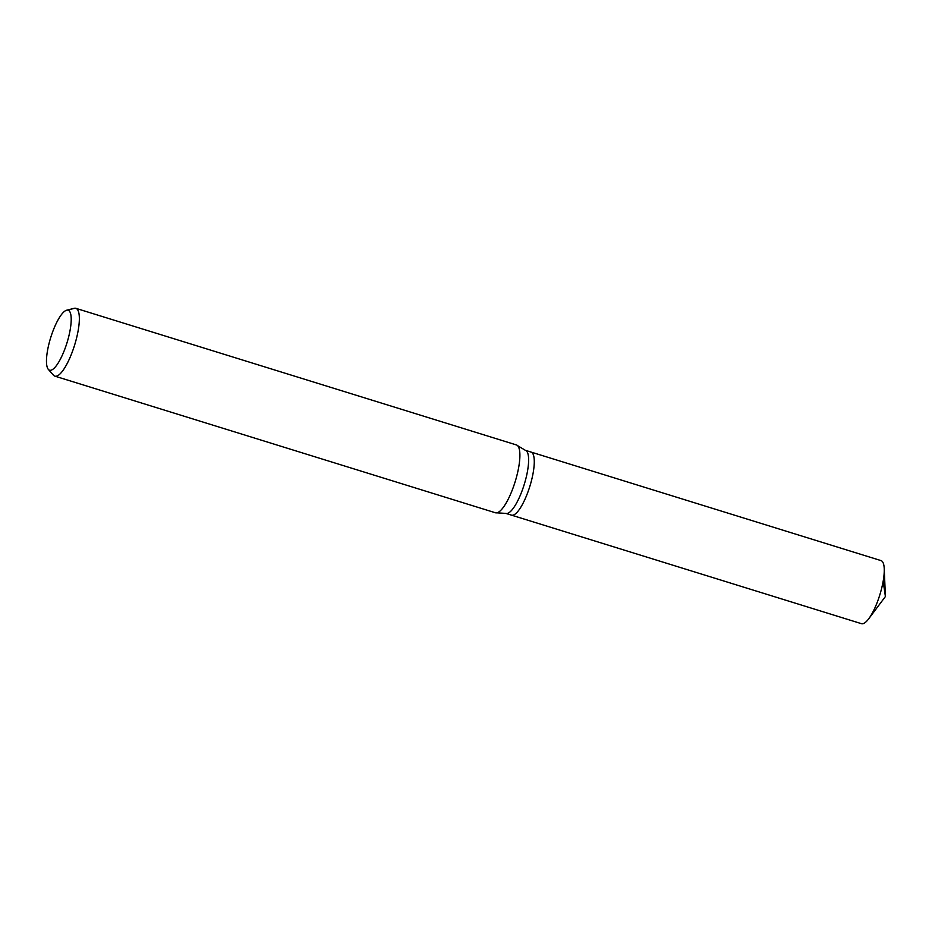 <?xml version="1.0" encoding="UTF-8"?>
<svg xmlns="http://www.w3.org/2000/svg" width="932" height="932" viewBox="0 0 932 932"><rect width="100%" height="100%" fill="white"/><g stroke="black" fill="none" stroke-linecap="round" stroke-linejoin="round"><path stroke-width="1.4" d="M66.685 310.205L74.234 308.317A35.498 9.67 107.2 0 1 75.888 308.329L516.433 444.948A35.498 9.67 107.2 0 1 517.633 445.694L525.403 450.331L531.065 452.078A33.016 8.994 107.2 0 1 530.331 484.733A33.016 8.994 107.2 0 1 512.39 515.256A33.016 8.994 107.2 0 1 511.505 515.151L861.471 623.683A33.016 8.994 107.2 0 0 862.356 623.788A33.016 8.994 107.2 0 0 868.694 618.825A33.016 8.994 107.2 0 0 884.235 568.695A33.016 8.994 107.2 0 0 881.031 560.61L531.065 452.078A33.016 8.994 107.2 0 1 530.331 484.733A33.016 8.994 107.2 0 1 512.39 515.256A33.016 8.994 107.2 0 1 511.505 515.151L505.843 513.404L496.814 512.833A35.498 9.67 107.2 0 1 496.36 512.88A35.498 9.67 107.2 0 1 495.405 512.763L54.86 376.144A35.498 9.67 107.2 0 1 53.485 375.223L48.336 369.387A31.397 8.551 107.2 0 1 50.678 337.675A31.397 8.551 107.2 0 1 66.685 310.205A31.397 8.551 107.2 0 1 68.153 338.805A31.397 8.551 107.2 0 1 50.386 370.307A31.397 8.551 107.2 0 1 48.336 369.387M75.888 308.329A35.498 9.67 107.2 0 1 75.108 343.442A35.498 9.67 107.2 0 1 55.803 376.26A35.498 9.67 107.2 0 1 54.86 376.144M517.633 445.694A35.498 9.67 107.2 0 1 515.151 481.716A35.498 9.67 107.2 0 1 496.814 512.833M74.933 308.212L67.302 310.111M883.163 581.218L885.4 596.538L884.235 568.695M525.403 450.331A33.016 8.994 107.2 0 1 524.681 482.986A33.016 8.994 107.2 0 1 506.728 513.509A33.016 8.994 107.2 0 1 505.843 513.404M885.4 596.538L868.694 618.825"/></g></svg>
